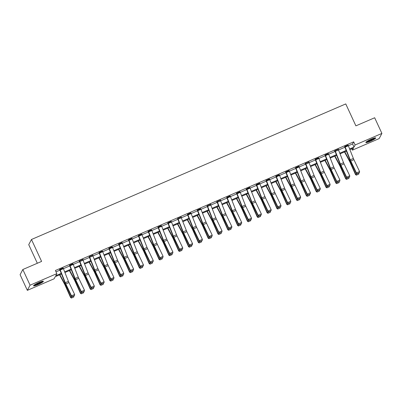 <?xml version="1.0" encoding="UTF-8"?>
<svg xmlns="http://www.w3.org/2000/svg" width="402" height="402" viewBox="0 0 402 402"><rect width="100%" height="100%" fill="white"/><g stroke="black" fill="none" stroke-linecap="round" stroke-linejoin="round"><path stroke-width="0.6" d="M39.039 282.465A5.437 0.759 -24.8 0 1 43.401 281.274A5.437 0.759 -24.8 0 1 37.889 284.646A5.437 0.759 -24.8 0 1 33.532 285.837A5.437 0.759 -24.8 0 1 39.039 282.465M371.347 139.127A5.437 0.759 -24.8 0 1 375.709 137.936A5.437 0.759 -24.8 0 1 370.197 141.308A5.437 0.759 -24.8 0 1 365.835 142.499A5.437 0.759 -24.8 0 1 371.347 139.127M37.331 263.265L28.738 244.662L31.467 239.491L345.76 103.922L355.891 125.851L374.664 117.756L381.9 133.419L379.171 138.589L352.403 150.137L353.509 148.042L349.876 149.609M351.78 148.785L352.403 150.137M61.496 274.003L55.215 276.712L54.109 278.807L27.336 290.355L30.07 285.184L56.838 273.636L55.727 275.732L61.24 273.355M30.07 285.184L22.829 269.516L20.1 274.687L27.336 290.355M348.047 145.047L348.052 145.062A2.442 0.437 66.7 0 1 348.353 145.755L352.579 143.931L353.685 141.836L55.391 270.506L56.838 273.636M56.014 271.852L59.968 270.149M59.953 269.315L63.109 267.968A2.442 0.437 66.7 0 1 63.41 268.667L69.792 265.908M73.234 264.426L79.621 261.672M79.606 260.838L82.762 259.496A2.442 0.437 66.7 0 1 83.058 260.189L89.445 257.431M89.43 256.602L92.586 255.255A2.442 0.437 66.7 0 1 92.887 255.953L99.269 253.195M102.409 251.004L102.415 251.019A2.442 0.437 66.7 0 1 102.711 251.712L109.098 248.954M108.796 248.25L114.012 261.375A5.226 0.935 66.7 0 0 114.806 263.204L120.489 275.079L120.62 274.616L123.771 273.259L118.087 261.385A3.487 0.623 -113.3 0 1 117.56 260.164L112.535 247.476L109.389 248.833A2.442 0.437 66.7 0 0 109.088 248.14L112.238 246.778A2.442 0.437 66.7 0 1 112.535 247.476L118.922 244.717M118.62 244.009L123.836 257.134A5.226 0.935 66.7 0 0 124.635 258.963L130.313 270.842L130.444 270.38L133.595 269.018L127.916 257.144A3.487 0.623 -113.3 0 1 127.384 255.928L122.364 243.235L119.213 244.597A2.442 0.437 66.7 0 0 118.917 243.898L122.062 242.542A2.442 0.437 66.7 0 1 122.364 243.235L128.751 240.476M131.886 238.291L131.891 238.301A2.442 0.437 66.7 0 1 132.188 238.999L138.574 236.24M141.71 234.049L141.715 234.064A2.442 0.437 66.7 0 1 142.012 234.758L148.398 232.004M151.639 230.039L147.886 231.658L148.293 231.733L153.313 244.421A5.226 0.935 66.7 0 0 154.112 246.25L159.79 258.124L159.921 257.662L163.071 256.305L157.393 244.431A3.487 0.623 -113.3 0 1 156.86 243.21L151.84 230.522L148.69 231.879A2.442 0.437 66.7 0 0 148.393 231.185L151.539 229.823A2.442 0.437 66.7 0 1 151.84 230.522L158.227 227.763M161.363 225.577L161.368 225.587A2.442 0.437 66.7 0 1 161.664 226.286L168.051 223.527M171.187 221.336L171.192 221.351A2.442 0.437 66.7 0 1 171.488 222.045L177.875 219.286M181.011 217.1L181.016 217.11A2.442 0.437 66.7 0 1 181.317 217.809L187.704 215.05M190.839 212.859L190.844 212.874A2.442 0.437 66.7 0 1 191.141 213.568L197.528 210.809M200.965 209.326L207.352 206.573M207.342 205.744L210.492 204.397A2.442 0.437 66.7 0 1 210.794 205.09L217.18 202.337M217.165 201.502L220.321 200.156A2.442 0.437 66.7 0 1 220.618 200.854L227.004 198.096M230.441 196.613L236.828 193.859M240.069 191.895L236.316 193.513L236.723 193.588L241.743 206.276A5.226 0.935 66.7 0 0 242.542 208.105L248.22 219.979L248.351 219.517L251.501 218.16L245.823 206.286A3.487 0.623 -113.3 0 1 245.29 205.065L240.27 192.377L237.12 193.734A2.442 0.437 66.7 0 0 236.823 193.04L239.974 191.684A2.442 0.437 66.7 0 1 240.27 192.377L246.657 189.618M249.893 187.659L246.145 189.272L246.456 189.136L251.572 202.04A5.226 0.935 66.7 0 0 252.366 203.869L258.049 215.743L258.179 215.281L261.33 213.924L255.647 202.045A3.487 0.623 -113.3 0 1 255.114 200.829L250.094 188.141L246.949 189.498A2.442 0.437 66.7 0 0 246.647 188.799L249.798 187.443A2.442 0.437 66.7 0 1 250.094 188.141L256.481 185.382M259.617 183.191L259.622 183.206A2.442 0.437 66.7 0 1 259.923 183.9L266.305 181.141M266.003 180.438L271.219 193.563A5.226 0.935 66.7 0 0 272.018 195.392L277.697 207.266L277.832 206.804L280.978 205.447L275.3 193.573A3.487 0.623 -113.3 0 1 274.767 192.352L269.747 179.664L266.596 181.021A2.442 0.437 66.7 0 0 266.3 180.327L269.451 178.965A2.442 0.437 66.7 0 1 269.747 179.664L276.134 176.905M275.832 176.197L281.048 189.322A5.226 0.935 66.7 0 0 281.842 191.151L287.525 203.03L287.656 202.568L290.807 201.206L285.124 189.332A3.487 0.623 -113.3 0 1 284.591 188.116L279.571 175.423L276.425 176.785A2.442 0.437 66.7 0 0 276.124 176.086L279.274 174.729A2.442 0.437 66.7 0 1 279.571 175.423L285.958 172.664M289.093 170.478L289.098 170.488A2.442 0.437 66.7 0 1 289.4 171.187L295.782 168.428M298.917 166.237L298.927 166.252A2.442 0.437 66.7 0 1 299.224 166.946L305.61 164.192M308.746 162.001L308.751 162.011A2.442 0.437 66.7 0 1 309.048 162.709L315.434 159.951M318.871 158.468L325.258 155.715M328.394 153.524L328.404 153.539A2.442 0.437 66.7 0 1 328.7 154.232L335.087 151.474M338.323 149.514L338.534 149.152L334.755 150.78L334.575 151.132L334.982 151.207L340.002 163.895A5.226 0.935 66.7 0 0 340.796 165.724L346.479 177.599L346.609 177.136L349.76 175.78L344.077 163.905A3.487 0.623 -113.3 0 1 343.544 162.684L338.524 149.996L335.379 151.353A2.442 0.437 66.7 0 0 335.077 150.655L338.228 149.298A2.442 0.437 66.7 0 1 338.524 149.996L344.911 147.238M348.147 145.273L344.715 146.755M328.499 153.75L325.062 155.232M318.67 157.986L315.238 159.468M308.847 162.227L309.058 161.865L305.279 163.493L305.098 163.845L305.309 163.483M299.023 166.463L295.586 167.946M289.194 170.704L285.762 172.187M279.37 174.94L275.933 176.423M269.546 179.181L266.109 180.664M259.717 183.418L256.285 184.9M230.24 196.131L226.808 197.613M220.417 200.372L220.628 200.01L216.849 201.638L216.668 201.99L216.879 201.628M210.593 204.608L210.804 204.246L207.05 205.864M200.764 208.849L197.332 210.331M190.94 213.085L187.503 214.567M181.116 217.326L181.327 216.964L177.573 218.582M171.287 221.562L167.855 223.045M161.463 225.798L158.026 227.281M141.811 234.276L138.373 235.758M131.987 238.517L128.55 239.999M122.163 242.753L118.726 244.235M112.334 246.994L108.897 248.476M102.51 251.23L99.073 252.712M92.686 255.471L92.897 255.109L89.143 256.727M82.857 259.707L83.073 259.345L79.289 260.973L79.109 261.325L79.32 260.963M73.033 263.943L69.596 265.426M63.204 268.184L59.456 269.802L59.667 269.44M22.829 269.516L41.597 261.421L31.467 239.491M353.685 141.836L355.132 144.966L381.9 133.419M349.619 148.961L354.026 147.062L355.132 144.966M64.677 271.873L71.064 269.119M74.506 267.637L80.892 264.878M84.33 263.395L90.716 260.642M94.153 259.159L100.54 256.406M103.982 254.918L110.369 252.165M113.806 250.682L120.193 247.928M123.63 246.441L130.017 243.687M133.459 242.205L139.846 239.451M143.283 237.969L149.67 235.21M153.107 233.728L159.493 230.974M162.936 229.492L169.322 226.733M172.759 225.251L179.146 222.497M182.583 221.015L188.97 218.261M192.412 216.773L198.799 214.02M202.236 212.537L208.623 209.784M212.06 208.301L218.447 205.543M221.889 204.06L228.276 201.307M231.713 199.824L238.1 197.065M241.537 195.583L247.923 192.829M251.366 191.347L257.752 188.593M261.189 187.106L267.576 184.352M271.013 182.87L277.4 180.116M280.842 178.629L287.229 175.875M290.666 174.393L297.053 171.639M300.49 170.157L306.877 167.398M310.319 165.915L316.706 163.162M320.143 161.679L326.53 158.921M329.967 157.438L336.353 154.685M339.796 153.202L346.182 150.448M346.439 151.092L340.052 153.845M336.61 155.328L330.223 158.087M326.786 159.569L320.399 162.323M316.962 163.805L310.575 166.564M307.133 168.046L300.746 170.8M297.309 172.282L290.922 175.036M287.485 176.523L281.098 179.277M277.656 180.759L271.27 183.513M267.832 184.995L261.446 187.754M258.009 189.236L251.622 191.99M248.18 193.473L241.793 196.231M238.356 197.714L231.969 200.467M228.527 201.95L222.14 204.703M218.703 206.191L212.316 208.945M208.879 210.427L202.492 213.181M199.05 214.668L192.664 217.422M189.226 218.904L182.84 221.658M179.403 223.14L173.016 225.899M169.574 227.381L163.187 230.135M159.75 231.617L153.363 234.376M149.926 235.858L143.539 238.612M140.097 240.094L133.71 242.848M130.273 244.336L123.886 247.089M120.449 248.572L114.062 251.325M110.62 252.808L104.234 255.566M100.796 257.049L94.41 259.803M90.973 261.285L84.586 264.044M81.144 265.526L74.757 268.28M71.32 269.762L64.933 272.516M352.579 143.931L354.026 147.062M344.896 146.408L344.906 146.418A2.442 0.437 66.7 0 1 345.202 147.117L348.353 145.755L353.373 158.443A3.487 0.623 -113.3 0 0 353.906 159.664L359.584 171.538L356.433 172.9L357.197 173.815L359.453 172.684L357.252 173.634M344.609 146.529L349.825 159.654A5.226 0.935 66.7 0 0 350.624 161.483L356.303 173.357L356.433 172.9L350.755 161.021A3.487 0.623 -113.3 0 1 350.222 159.805L345.202 147.117M356.303 173.357L357.197 173.815M359.453 172.684L359.584 171.538M344.494 151.931L349.489 161.197A3.487 0.623 66.7 0 1 350.052 162.353L355.529 174.619L355.765 174.383L350.288 162.117A5.226 0.935 -113.3 0 0 349.438 160.388L344.81 151.795M356.534 175.076L358.735 174.126L356.534 175.076L355.765 174.383L357.142 173.79M358.901 173.081L358.735 174.126M356.438 175.171L355.529 174.619M374.77 137.921A4.703 0.658 -24.8 0 1 371.076 140.192A4.703 0.658 -24.8 0 1 366.609 141.775A4.703 0.658 -24.8 0 1 366.433 141.77M366.071 142.077A5.402 0.754 155.2 0 0 370.86 140.404A5.402 0.754 155.2 0 0 375.237 137.841M367.227 141.233A4.357 0.608 155.2 0 0 373.845 138.172M42.461 281.259A4.703 0.658 -24.8 0 1 37.738 283.998A4.703 0.658 -24.8 0 1 34.13 285.113M34.919 284.576A4.357 0.608 155.2 0 0 37.627 283.616A4.357 0.608 155.2 0 0 41.542 281.516M33.763 285.42A5.402 0.754 155.2 0 0 37.662 284.139A5.402 0.754 155.2 0 0 42.929 281.184M335.379 151.353L340.399 164.041A3.487 0.623 -113.3 0 0 340.931 165.262L346.609 177.136L347.373 178.056L349.629 176.92L347.423 177.87M346.479 177.599L347.373 178.056M349.629 176.92L349.76 175.78M325.248 154.881L325.253 154.896A2.442 0.437 66.7 0 1 325.55 155.594L328.7 154.232L333.72 166.92A3.487 0.623 -113.3 0 0 334.253 168.142L339.931 180.016L336.786 181.377L337.544 182.292L339.806 181.156L337.6 182.111M324.957 155.006L330.173 168.131A5.226 0.935 66.7 0 0 330.972 169.961L336.65 181.835L336.786 181.377L331.102 169.498A3.487 0.623 -113.3 0 1 330.57 168.282L325.55 155.594M336.65 181.835L337.544 182.292M339.806 181.156L339.931 180.016M334.665 156.167L339.66 165.438A3.487 0.623 66.7 0 1 340.228 166.594L345.7 178.855L345.936 178.624L340.464 166.358A5.226 0.935 -113.3 0 0 339.615 164.624L334.987 156.031M346.705 179.312L348.911 178.362L346.705 179.312L345.936 178.624L347.318 178.026M349.077 177.317L348.911 178.362M346.614 179.408L345.7 178.855M324.841 160.408L329.836 169.674A3.487 0.623 66.7 0 1 330.399 170.83L335.876 183.096L336.112 182.86L330.635 170.594A5.226 0.935 -113.3 0 0 329.791 168.86L325.158 160.267M336.881 183.553L339.087 182.603L336.881 183.553L336.112 182.86L337.489 182.267M339.253 181.558L339.087 182.603M336.786 183.649L335.876 183.096M318.57 157.765L318.575 157.775A2.442 0.437 66.7 0 1 318.876 158.473L323.896 171.162A3.487 0.623 -113.3 0 0 324.429 172.378L330.107 184.257L326.957 185.613L327.72 186.533L329.977 185.397L327.771 186.347M315.133 159.247L320.349 172.373A5.226 0.935 66.7 0 0 321.148 174.202L326.826 186.076L326.957 185.613L321.278 173.739A3.487 0.623 -113.3 0 1 320.746 172.518L315.726 159.83A2.442 0.437 66.7 0 0 315.429 159.132L315.419 159.122M326.826 186.076L327.72 186.533M329.977 185.397L330.107 184.257M308.751 162.011L305.6 163.373A2.442 0.437 66.7 0 1 305.902 164.066L309.048 162.709L314.068 175.398A3.487 0.623 -113.3 0 0 314.6 176.619L320.283 188.493L317.133 189.85L317.897 190.769L320.153 189.633L317.947 190.583M305.902 164.066L310.922 176.759A3.487 0.623 -113.3 0 0 311.455 177.975L317.133 189.85L317.002 190.312L311.319 178.438A5.226 0.935 66.7 0 1 310.525 176.609L305.419 163.72M317.002 190.312L317.897 190.769M320.153 189.633L320.283 188.493M298.927 166.252L295.777 167.609A2.442 0.437 66.7 0 1 296.073 168.307L299.224 166.946L304.244 179.639A3.487 0.623 -113.3 0 0 304.776 180.855L310.455 192.734L307.309 194.091L308.068 195.01L310.324 193.875L308.123 194.824M295.48 167.719L300.696 180.85A5.226 0.935 66.7 0 0 301.495 182.674L307.173 194.553L307.309 194.091L301.626 182.217A3.487 0.623 -113.3 0 1 301.093 180.995L296.073 168.307M307.173 194.553L308.068 195.01M310.324 193.875L310.455 192.734M315.017 164.644L320.012 173.915A3.487 0.623 66.7 0 1 320.575 175.071L326.047 187.332L326.283 187.101L320.811 174.835A5.226 0.935 -113.3 0 0 319.962 173.101L315.334 164.508M327.057 187.789L329.258 186.84L327.057 187.789L326.283 187.101L327.665 186.503M329.424 185.794L329.258 186.84M326.962 187.885L326.047 187.332M305.188 168.885L310.183 178.151A3.487 0.623 66.7 0 1 310.751 179.307L316.223 191.573L316.459 191.337L310.987 179.071A5.226 0.935 -113.3 0 0 310.138 177.337L305.51 168.745M317.228 192.03L319.434 191.081L317.228 192.03L316.459 191.337L317.841 190.744M319.6 190.035L319.434 191.081M317.138 192.121L316.223 191.573M295.364 173.121L300.359 182.392A3.487 0.623 66.7 0 1 300.922 183.543L306.399 195.809L306.636 195.573L301.158 183.312A5.226 0.935 -113.3 0 0 300.314 181.578L295.681 172.986M307.404 196.266L309.61 195.317L307.404 196.266L306.636 195.573L308.012 194.98M309.776 194.272L309.61 195.317M307.309 196.362L306.399 195.809M285.943 171.835L285.953 171.85A2.442 0.437 66.7 0 1 286.249 172.543L289.4 171.187L294.42 183.875A3.487 0.623 -113.3 0 0 294.952 185.096L300.631 196.97L297.48 198.327L298.244 199.246L300.5 198.111L298.294 199.06M285.656 171.961L290.872 185.086A5.226 0.935 66.7 0 0 291.671 186.915L297.349 198.789L297.48 198.327L291.802 186.453A3.487 0.623 -113.3 0 1 291.269 185.232L286.249 172.543M297.349 198.789L298.244 199.246M300.5 198.111L300.631 196.97M285.541 177.357L290.535 186.628A3.487 0.623 66.7 0 1 291.098 187.784L296.57 200.05L296.807 199.814L291.334 187.548A5.226 0.935 -113.3 0 0 290.485 185.814L285.857 177.222M297.58 200.508L299.781 199.553L297.58 200.508L296.807 199.814L298.189 199.216M299.947 198.513L299.781 199.553M297.485 200.598L296.57 200.05M276.425 176.785L281.445 189.473A3.487 0.623 -113.3 0 0 281.978 190.689L287.656 202.568L288.42 203.487L290.676 202.352L288.47 203.301M287.525 203.03L288.42 203.487M290.676 202.352L290.807 201.206M275.712 181.598L280.707 190.865A3.487 0.623 66.7 0 1 281.274 192.02L286.747 204.286L286.983 204.05L281.511 191.789A5.226 0.935 -113.3 0 0 280.661 190.056L276.033 181.463M287.752 204.744L289.958 203.794L287.752 204.744L286.983 204.05L288.365 203.457M290.123 202.749L289.958 203.794M287.661 204.839L286.747 204.286M266.596 181.021L271.616 193.709A3.487 0.623 -113.3 0 0 272.149 194.93L277.832 206.804L278.591 207.723L280.847 206.588L278.646 207.538M277.697 207.266L278.591 207.723M280.847 206.588L280.978 205.447M265.888 185.835L270.883 195.106A3.487 0.623 66.7 0 1 271.445 196.261L276.923 208.527L277.159 208.291L271.682 196.025A5.226 0.935 -113.3 0 0 270.837 194.292L266.204 185.699M277.928 208.98L280.134 208.03L277.928 208.98L277.159 208.291L278.536 207.693M280.3 206.99L280.134 208.03M277.832 209.075L276.923 208.527M256.466 184.548L256.471 184.563A2.442 0.437 66.7 0 1 256.772 185.262L259.923 183.9L264.943 196.588A3.487 0.623 -113.3 0 0 265.476 197.809L271.154 209.683L268.003 211.045L268.767 211.96L271.023 210.824L268.817 211.779M256.18 184.674L261.395 197.799A5.226 0.935 66.7 0 0 262.194 199.628L267.873 211.502L268.003 211.045L262.325 199.166A3.487 0.623 -113.3 0 1 261.792 197.95L256.772 185.262M267.873 211.502L268.767 211.96M271.023 210.824L271.154 209.683M256.064 190.076L261.054 199.342A3.487 0.623 66.7 0 1 261.622 200.497L267.094 212.764L267.33 212.527L261.858 200.261A5.226 0.935 -113.3 0 0 261.009 198.528L256.381 189.935M268.104 213.221L270.305 212.271L268.104 213.221L267.33 212.527L268.712 211.934M270.471 211.226L270.305 212.271M268.008 213.316L267.094 212.764M246.949 189.498L251.969 202.186A3.487 0.623 -113.3 0 0 252.501 203.407L258.179 215.281L258.943 216.201L261.199 215.065L258.994 216.015M258.049 215.743L258.943 216.201M261.199 215.065L261.33 213.924M246.235 194.312L251.23 203.583A3.487 0.623 66.7 0 1 251.798 204.739L257.27 217L257.506 216.768L252.034 204.502A5.226 0.935 -113.3 0 0 251.185 202.769L246.557 194.176M258.275 217.457L260.481 216.507L258.275 217.457L257.506 216.768L258.888 216.17M260.647 215.462L260.481 216.507M258.184 217.552L257.27 217M237.12 193.734L242.14 206.427A3.487 0.623 -113.3 0 0 242.672 207.643L248.351 219.517L249.114 220.437L251.371 219.301L249.17 220.256M248.22 219.979L249.114 220.437M251.371 219.301L251.501 218.16M236.411 198.553L241.406 207.819A3.487 0.623 66.7 0 1 241.969 208.975L247.446 221.241L247.682 221.005L242.205 208.738A5.226 0.935 -113.3 0 0 241.361 207.005L236.728 198.412M248.451 221.698L250.657 220.748L248.451 221.698L247.682 221.005L249.059 220.412M250.823 219.703L250.657 220.748M248.356 221.793L247.446 221.241M230.14 195.905L230.145 195.92A2.442 0.437 66.7 0 1 230.446 196.618L235.466 209.306A3.487 0.623 -113.3 0 0 235.999 210.522L241.677 222.401L238.527 223.758L239.29 224.678L241.547 223.542L239.341 224.492M226.703 197.392L231.919 210.517A5.226 0.935 66.7 0 0 232.718 212.341L238.396 224.221L238.527 223.758L232.848 211.884A3.487 0.623 -113.3 0 1 232.316 210.663L227.296 197.975A2.442 0.437 66.7 0 0 226.994 197.276L226.989 197.266M238.396 224.221L239.29 224.678M241.547 223.542L241.677 222.401M226.587 202.789L231.577 212.06A3.487 0.623 66.7 0 1 232.145 213.216L237.617 225.477L237.853 225.241L232.381 212.98A5.226 0.935 -113.3 0 0 231.532 211.246L226.904 202.653M238.627 225.934L240.828 224.984L238.627 225.934L237.853 225.241L239.235 224.648M240.994 223.939L240.828 224.984M238.532 226.03L237.617 225.477M217.17 201.518A2.442 0.437 66.7 0 1 217.472 202.211L220.618 200.854L225.638 213.542A3.487 0.623 -113.3 0 0 226.17 214.763L231.853 226.638L228.703 227.994L229.467 228.914L231.723 227.778L229.517 228.728M217.472 202.211L222.492 214.899A3.487 0.623 -113.3 0 0 223.02 216.12L228.703 227.994L228.572 228.457L222.889 216.583A5.226 0.935 66.7 0 1 222.095 214.753L216.985 201.864M228.572 228.457L229.467 228.914M231.723 227.778L231.853 226.638M216.758 207.025L221.753 216.296A3.487 0.623 66.7 0 1 222.321 217.452L227.793 229.718L228.029 229.482L222.557 217.216A5.226 0.935 -113.3 0 0 221.708 215.482L217.08 206.889M228.798 230.175L231.004 229.22L228.798 230.175L228.029 229.482L229.406 228.889M231.17 228.18L231.004 229.22M228.703 230.266L227.793 229.718M207.347 205.754A2.442 0.437 66.7 0 1 207.643 206.452L210.794 205.09L215.814 217.783A3.487 0.623 -113.3 0 0 216.346 219L222.025 230.874L218.874 232.235L219.638 233.155L221.894 232.019L219.693 232.969M207.643 206.452L212.663 219.14A3.487 0.623 -113.3 0 0 213.196 220.361L218.874 232.235L218.743 232.698L213.065 220.819A5.226 0.935 66.7 0 1 212.266 218.989L207.161 206.105M218.743 232.698L219.638 233.155M221.894 232.019L222.025 230.874M206.935 211.266L211.929 220.532A3.487 0.623 66.7 0 1 212.492 221.688L217.969 233.954L218.206 233.718L212.728 221.457A5.226 0.935 -113.3 0 0 211.879 219.723L207.251 211.13M218.974 234.411L221.18 233.461L218.974 234.411L218.206 233.718L219.582 233.125M221.346 232.416L221.18 233.461M218.879 234.507L217.969 233.954M200.663 208.623L200.668 208.633A2.442 0.437 66.7 0 1 200.97 209.331L205.99 222.02A3.487 0.623 -113.3 0 0 206.517 223.241L212.201 235.115L209.05 236.471L209.814 237.391L212.07 236.255L209.864 237.205M197.226 210.105L202.442 223.231A5.226 0.935 66.7 0 0 203.241 225.06L208.919 236.934L209.05 236.471L203.372 224.597A3.487 0.623 -113.3 0 1 202.839 223.376L197.819 210.688A2.442 0.437 66.7 0 0 197.518 209.995L197.513 209.98M208.919 236.934L209.814 237.391M212.07 236.255L212.201 235.115M197.111 215.502L202.1 224.773A3.487 0.623 66.7 0 1 202.668 225.929L208.141 238.195L208.377 237.959L202.904 225.693A5.226 0.935 -113.3 0 0 202.055 223.959L197.427 215.366M209.151 238.652L211.351 237.698L209.151 238.652L208.377 237.959L209.759 237.361M211.517 236.657L211.351 237.698M209.055 238.743L208.141 238.195M187.689 214.221L187.694 214.231A2.442 0.437 66.7 0 1 187.99 214.929L191.141 213.568L196.161 226.256A3.487 0.623 -113.3 0 0 196.694 227.477L202.372 239.351L199.226 240.713L199.99 241.627L202.246 240.496L200.04 241.446M187.402 214.341L192.613 227.467A5.226 0.935 66.7 0 0 193.412 229.296L199.096 241.17L199.226 240.713L193.543 228.833A3.487 0.623 -113.3 0 1 193.015 227.617L187.99 214.929M199.096 241.17L199.99 241.627M202.246 240.496L202.372 239.351M187.282 219.743L192.277 229.009A3.487 0.623 66.7 0 1 192.844 230.165L198.317 242.431L198.553 242.195L193.081 229.929A5.226 0.935 -113.3 0 0 192.231 228.2L187.603 219.608M199.322 242.888L201.528 241.939L199.322 242.888L198.553 242.195L199.93 241.602M201.693 240.893L201.528 241.939M199.226 242.984L198.317 242.431M181.016 217.11L177.87 218.467A2.442 0.437 66.7 0 1 178.166 219.165L181.317 217.809L186.337 230.497A3.487 0.623 -113.3 0 0 186.87 231.718L192.548 243.592L189.397 244.949L190.161 245.868L192.417 244.733L190.216 245.682M178.166 219.165L183.186 231.853A3.487 0.623 -113.3 0 0 183.719 233.075L189.397 244.949L189.267 245.411L183.588 233.537A5.226 0.935 66.7 0 1 182.789 231.708L177.684 218.819M189.267 245.411L190.161 245.868M192.417 244.733L192.548 243.592M177.458 223.979L182.453 233.25A3.487 0.623 66.7 0 1 183.016 234.406L188.493 246.667L188.729 246.436L183.252 234.17A5.226 0.935 -113.3 0 0 182.402 232.436L177.774 223.844M189.498 247.124L191.704 246.175L189.498 247.124L188.729 246.436L190.106 245.838M191.87 245.135L191.704 246.175M189.402 247.22L188.493 246.667M168.036 222.693L168.041 222.708A2.442 0.437 66.7 0 1 168.343 223.406L171.488 222.045L176.513 234.733A3.487 0.623 -113.3 0 0 177.041 235.954L182.724 247.828L179.573 249.19L180.337 250.104L182.593 248.969L180.387 249.923M167.75 222.819L172.966 235.944A5.226 0.935 66.7 0 0 173.764 237.773L179.443 249.647L179.573 249.19L173.895 237.311A3.487 0.623 -113.3 0 1 173.362 236.095L168.343 223.406M179.443 249.647L180.337 250.104M182.593 248.969L182.724 247.828M167.634 228.22L172.624 237.487A3.487 0.623 66.7 0 1 173.192 238.642L178.664 250.908L178.9 250.672L173.428 238.406A5.226 0.935 -113.3 0 0 172.579 236.672L167.951 228.08M179.674 251.366L181.875 250.416L179.674 251.366L178.9 250.672L180.282 250.079M182.041 249.371L181.875 250.416M179.578 251.461L178.664 250.908M158.212 226.934L158.217 226.944A2.442 0.437 66.7 0 1 158.514 227.643L161.664 226.286L166.684 238.974A3.487 0.623 -113.3 0 0 167.217 240.19L172.895 252.069L169.75 253.426L170.508 254.345L172.77 253.21L170.564 254.159M157.926 227.06L163.137 240.185A5.226 0.935 66.7 0 0 163.936 242.014L169.619 253.888L169.75 253.426L164.066 241.552A3.487 0.623 -113.3 0 1 163.539 240.331L158.514 227.643M169.619 253.888L170.508 254.345M172.77 253.21L172.895 252.069M157.805 232.456L162.8 241.728A3.487 0.623 66.7 0 1 163.368 242.883L168.84 255.144L169.076 254.913L163.604 242.647A5.226 0.935 -113.3 0 0 162.755 240.914L158.127 232.321M169.845 255.602L172.051 254.652L169.845 255.602L169.076 254.913L170.453 254.315M172.217 253.607L172.051 254.652M169.75 255.697L168.84 255.144M148.69 231.879L153.71 244.572A3.487 0.623 -113.3 0 0 154.242 245.788L159.921 257.662L160.684 258.581L162.941 257.446L160.74 258.401M159.79 258.124L160.684 258.581M162.941 257.446L163.071 256.305M147.981 236.698L152.976 245.964A3.487 0.623 66.7 0 1 153.539 247.119L159.016 259.385L159.252 259.149L153.775 246.883A5.226 0.935 -113.3 0 0 152.926 245.15L148.298 236.557M160.021 259.843L162.227 258.893L160.021 259.843L159.252 259.149L160.629 258.556M162.393 257.848L162.227 258.893M159.926 259.933L159.016 259.385M141.715 234.064L138.564 235.421A2.442 0.437 66.7 0 1 138.866 236.12L142.012 234.758L147.037 247.451A3.487 0.623 -113.3 0 0 147.564 248.667L153.247 260.546L150.097 261.903L150.861 262.823L153.117 261.687L150.911 262.637M138.273 235.532L143.489 248.662A5.226 0.935 66.7 0 0 144.288 250.486L149.966 262.365L150.097 261.903L144.418 250.029A3.487 0.623 -113.3 0 1 143.886 248.808L138.866 236.12M149.966 262.365L150.861 262.823M153.117 261.687L153.247 260.546M138.157 240.934L143.147 250.205A3.487 0.623 66.7 0 1 143.715 251.356L149.187 263.622L149.423 263.385L143.951 251.124A5.226 0.935 -113.3 0 0 143.102 249.391L138.474 240.798M150.197 264.079L152.398 263.129L150.197 264.079L149.423 263.385L150.805 262.792M152.564 262.084L152.398 263.129M150.102 264.174L149.187 263.622M128.735 239.647L128.74 239.662A2.442 0.437 66.7 0 1 129.037 240.356L132.188 238.999L137.208 251.687A3.487 0.623 -113.3 0 0 137.74 252.908L143.419 264.782L140.273 266.139L141.032 267.059L143.293 265.923L141.087 266.873M128.444 239.773L133.66 252.898A5.226 0.935 66.7 0 0 134.459 254.727L140.137 266.601L140.273 266.139L134.59 254.265A3.487 0.623 -113.3 0 1 134.062 253.044L129.037 240.356M140.137 266.601L141.032 267.059M143.293 265.923L143.419 264.782M128.328 245.17L133.323 254.441A3.487 0.623 66.7 0 1 133.891 255.597L139.363 267.863L139.6 267.626L134.127 255.36A5.226 0.935 -113.3 0 0 133.278 253.627L128.645 245.034M140.368 268.32L142.574 267.365L140.368 268.32L139.6 267.626L140.976 267.028M142.74 266.325L142.574 267.365M140.273 268.41L139.363 267.863M119.213 244.597L124.233 257.285A3.487 0.623 -113.3 0 0 124.766 258.501L130.444 270.38L131.208 271.3L133.464 270.164L131.263 271.114M130.313 270.842L131.208 271.3M133.464 270.164L133.595 269.018M118.505 249.411L123.499 258.677A3.487 0.623 66.7 0 1 124.062 259.833L129.539 272.099L129.776 271.863L124.298 259.602A5.226 0.935 -113.3 0 0 123.449 257.868L118.821 249.275M130.544 272.556L132.75 271.606L130.544 272.556L129.776 271.863L131.152 271.27M132.916 270.561L132.75 271.606M130.449 272.651L129.539 272.099M109.389 248.833L114.409 261.521A3.487 0.623 -113.3 0 0 114.942 262.742L120.62 274.616L121.384 275.536L123.64 274.4L121.434 275.35M120.489 275.079L121.384 275.536M123.64 274.4L123.771 273.259M108.681 253.647L113.671 262.918A3.487 0.623 66.7 0 1 114.238 264.074L119.711 276.34L119.947 276.104L114.475 263.838A5.226 0.935 -113.3 0 0 113.625 262.104L108.997 253.511M120.721 276.792L122.922 275.842L120.721 276.792L119.947 276.104L121.329 275.506M123.087 274.802L122.922 275.842M120.625 276.888L119.711 276.34M99.259 252.361L99.264 252.376A2.442 0.437 66.7 0 1 99.56 253.074L102.711 251.712L107.731 264.4A3.487 0.623 -113.3 0 0 108.264 265.621L113.942 277.496L110.796 278.857L111.555 279.772L113.816 278.636L111.61 279.591M98.967 252.486L104.183 265.611A5.226 0.935 66.7 0 0 104.982 267.441L110.661 279.315L110.796 278.857L105.113 266.978A3.487 0.623 -113.3 0 1 104.585 265.762L99.56 253.074M110.661 279.315L111.555 279.772M113.816 278.636L113.942 277.496M98.852 257.888L103.847 267.154A3.487 0.623 66.7 0 1 104.409 268.31L109.887 280.576L110.123 280.34L104.646 268.074A5.226 0.935 -113.3 0 0 103.801 266.345L99.168 257.747M110.892 281.033L113.098 280.083L110.892 281.033L110.123 280.34L111.5 279.747M113.263 279.038L113.098 280.083M110.796 281.129L109.887 280.576M89.44 256.612A2.442 0.437 66.7 0 1 89.736 257.31L92.887 255.953L97.907 268.642A3.487 0.623 -113.3 0 0 98.44 269.858L104.118 281.737L100.967 283.093L101.731 284.013L103.987 282.877L101.786 283.827M89.736 257.31L94.756 269.998A3.487 0.623 -113.3 0 0 95.289 271.219L100.967 283.093L100.837 283.556L95.158 271.682A5.226 0.935 66.7 0 1 94.359 269.853L89.254 256.963M100.837 283.556L101.731 284.013M103.987 282.877L104.118 281.737M89.028 262.124L94.023 271.395A3.487 0.623 66.7 0 1 94.586 272.551L100.063 284.812L100.299 284.581L94.822 272.315A5.226 0.935 -113.3 0 0 93.973 270.581L89.344 261.988M101.068 285.269L103.274 284.32L101.068 285.269L100.299 284.581L101.676 283.983M103.44 283.274L103.274 284.32M100.972 285.365L100.063 284.812M79.611 260.853A2.442 0.437 66.7 0 1 79.913 261.546L83.058 260.189L88.083 272.878A3.487 0.623 -113.3 0 0 88.611 274.099L94.294 285.973L91.143 287.329L91.907 288.249L94.163 287.113L91.957 288.068M79.913 261.546L84.933 274.239A3.487 0.623 -113.3 0 0 85.465 275.455L91.143 287.329L91.013 287.792L85.33 275.918A5.226 0.935 66.7 0 1 84.536 274.089L79.43 261.199M91.013 287.792L91.907 288.249M94.163 287.113L94.294 285.973M79.204 266.365L84.194 275.631A3.487 0.623 66.7 0 1 84.762 276.787L90.234 289.053L90.47 288.817L84.998 276.551A5.226 0.935 -113.3 0 0 84.149 274.817L79.521 266.224M91.239 289.51L93.445 288.561L91.239 289.51L90.47 288.817L91.852 288.224M93.611 287.515L93.445 288.561M91.148 289.606L90.234 289.053M72.933 263.717L72.938 263.732A2.442 0.437 66.7 0 1 73.234 264.431L78.254 277.119A3.487 0.623 -113.3 0 0 78.787 278.335L84.465 290.214L81.32 291.571L82.078 292.49L84.34 291.355L82.134 292.304M69.491 265.204L74.707 278.33A5.226 0.935 66.7 0 0 75.506 280.154L81.184 292.033L81.32 291.571L75.636 279.697A3.487 0.623 -113.3 0 1 75.104 278.475L70.084 265.787A2.442 0.437 66.7 0 0 69.787 265.089L69.782 265.079M81.184 292.033L82.078 292.49M84.34 291.355L84.465 290.214M69.375 270.601L74.37 279.872A3.487 0.623 66.7 0 1 74.933 281.028L80.41 293.289L80.646 293.053L75.169 280.792A5.226 0.935 -113.3 0 0 74.325 279.058L69.692 270.466M81.415 293.746L83.621 292.797L81.415 293.746L80.646 293.053L82.023 292.46M83.787 291.751L83.621 292.797M81.32 293.842L80.41 293.289M59.963 269.33A2.442 0.437 66.7 0 1 60.26 270.023L63.41 268.667L68.43 281.355A3.487 0.623 -113.3 0 0 68.963 282.576L74.641 294.45L71.491 295.807L72.254 296.726L74.511 295.591L72.31 296.54M60.26 270.023L65.28 282.712A3.487 0.623 -113.3 0 0 65.812 283.933L71.491 295.807L71.36 296.269L65.682 284.395A5.226 0.935 66.7 0 1 64.883 282.566L59.777 269.677M71.36 296.269L72.254 296.726M74.511 295.591L74.641 294.45M59.551 274.837L64.546 284.108A3.487 0.623 66.7 0 1 65.109 285.264L70.586 297.53L70.822 297.294L65.345 285.028A5.226 0.935 -113.3 0 0 64.496 283.294L59.868 274.702M71.591 297.988L73.792 297.033L71.591 297.988L70.822 297.294L72.199 296.701M73.958 295.993L73.792 297.033M71.496 298.078L70.586 297.53M348.052 145.062L344.906 146.418M353.373 158.443L350.222 159.805M353.906 159.664L350.755 161.021M350.288 162.117L350.815 161.89M349.438 160.388L350.021 160.137M343.544 162.684L340.399 164.041M344.077 163.905L340.931 165.262M328.404 153.539L325.253 154.896M333.72 166.92L330.57 168.282M334.253 168.142L331.102 169.498M340.464 166.358L340.991 166.126M339.615 164.624L340.192 164.373M330.635 170.594L331.168 170.368M329.791 168.86L330.369 168.614M318.575 157.775L315.429 159.132M323.896 171.162L320.746 172.518M324.429 172.378L321.278 173.739M318.876 158.473L315.726 159.83M314.068 175.398L310.922 176.759M314.6 176.619L311.455 177.975M304.244 179.639L301.093 180.995M304.776 180.855L301.626 182.217M320.811 174.835L321.339 174.604M319.962 173.101L320.545 172.85M310.987 179.071L311.515 178.845M310.138 177.337L310.716 177.091M301.158 183.312L301.691 183.081M300.314 181.578L300.892 181.327M289.098 170.488L285.953 171.85M294.42 183.875L291.269 185.232M294.952 185.096L291.802 186.453M291.334 187.548L291.862 187.322M290.485 185.814L291.068 185.563M284.591 188.116L281.445 189.473M285.124 189.332L281.978 190.689M281.511 191.789L282.038 191.558M280.661 190.056L281.239 189.804M274.767 192.352L271.616 193.709M275.3 193.573L272.149 194.93M271.682 196.025L272.214 195.799M270.837 194.292L271.415 194.04M259.622 183.206L256.471 184.563M264.943 196.588L261.792 197.95M265.476 197.809L262.325 199.166M261.858 200.261L262.385 200.035M261.009 198.528L261.591 198.281M255.114 200.829L251.969 202.186M255.647 202.045L252.501 203.407M252.034 204.502L252.562 204.271M251.185 202.769L251.763 202.518M245.29 205.065L242.14 206.427M245.823 206.286L242.672 207.643M242.205 208.738L242.738 208.512M241.361 207.005L241.939 206.759M230.145 195.92L226.994 197.276M235.466 209.306L232.316 210.663M235.999 210.522L232.848 211.884M230.446 196.618L227.296 197.975M232.381 212.98L232.909 212.748M231.532 211.246L232.115 210.995M225.638 213.542L222.492 214.899M226.17 214.763L223.02 216.12M222.557 217.216L223.085 216.99M221.708 215.482L222.286 215.231M215.814 217.783L212.663 219.14M216.346 219L213.196 220.361M212.728 221.457L213.261 221.226M211.879 219.723L212.462 219.472M200.668 208.633L197.518 209.995M205.99 222.02L202.839 223.376M206.517 223.241L203.372 224.597M200.97 209.331L197.819 210.688M202.904 225.693L203.432 225.467M202.055 223.959L202.638 223.708M190.844 212.874L187.694 214.231M196.161 226.256L193.015 227.617M196.694 227.477L193.543 228.833M193.081 229.929L193.608 229.703M192.231 228.2L192.809 227.949M186.337 230.497L183.186 231.853M186.87 231.718L183.719 233.075M183.252 234.17L183.784 233.939M182.402 232.436L182.985 232.185M171.192 221.351L168.041 222.708M176.513 234.733L173.362 236.095M177.041 235.954L173.895 237.311M173.428 238.406L173.955 238.18M172.579 236.672L173.161 236.426M161.368 225.587L158.217 226.944M166.684 238.974L163.539 240.331M167.217 240.19L164.066 241.552M163.604 242.647L164.132 242.416M162.755 240.914L163.333 240.662M156.86 243.21L153.71 244.572M157.393 244.431L154.242 245.788M153.775 246.883L154.303 246.657M152.926 245.15L153.509 244.903M147.037 247.451L143.886 248.808M147.564 248.667L144.418 250.029M143.951 251.124L144.479 250.893M143.102 249.391L143.685 249.139M131.891 238.301L128.74 239.662M137.208 251.687L134.062 253.044M137.74 252.908L134.59 254.265M134.127 255.36L134.655 255.134M133.278 253.627L133.856 253.376M127.384 255.928L124.233 257.285M127.916 257.144L124.766 258.501M124.298 259.602L124.826 259.37M123.449 257.868L124.032 257.617M117.56 260.164L114.409 261.521M118.087 261.385L114.942 262.742M114.475 263.838L115.002 263.611M113.625 262.104L114.208 261.853M102.415 251.019L99.264 252.376M107.731 264.4L104.585 265.762M108.264 265.621L105.113 266.978M104.646 268.074L105.178 267.848M103.801 266.345L104.379 266.094M97.907 268.642L94.756 269.998M98.44 269.858L95.289 271.219M94.822 272.315L95.349 272.084M93.973 270.581L94.555 270.33M88.083 272.878L84.933 274.239M88.611 274.099L85.465 275.455M84.998 276.551L85.525 276.325M84.149 274.817L84.727 274.571M72.938 263.732L69.787 265.089M78.254 277.119L75.104 278.475M78.787 278.335L75.636 279.697M73.234 264.431L70.084 265.787M75.169 280.792L75.702 280.561M74.325 279.058L74.903 278.807M68.43 281.355L65.28 282.712M68.963 282.576L65.812 283.933M65.345 285.028L65.873 284.802M64.496 283.294L65.079 283.043"/></g></svg>
